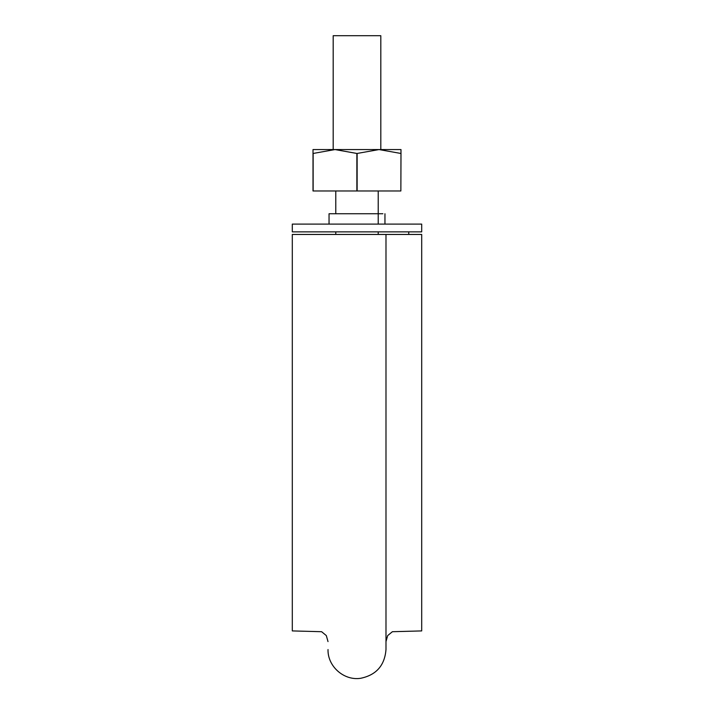 <?xml version="1.0" encoding="UTF-8"?>
<svg xmlns="http://www.w3.org/2000/svg" width="714" height="714" viewBox="0 0 714 714"><rect width="100%" height="100%" fill="white"/><g stroke="black" fill="none" stroke-linecap="round" stroke-linejoin="round"><path stroke-width="1.07" d="M292.303 234.451L292.303 630.917L292.303 234.451L421.697 234.451L385.988 234.451L385.988 649.553C384.712 665.475 376.26 675.051 360.624 678.3C343.978 680.897 327.548 666.394 328.012 649.553M421.697 234.451L421.697 630.917L421.697 234.451M380.812 149.565L380.812 35.7L333.188 35.7L333.188 149.565M313.009 224.098L331.118 224.098L313.009 224.098M382.882 224.098L400.991 224.098L382.882 224.098M329.047 224.098L421.697 224.098L292.303 224.098L329.047 224.098L329.047 213.745L335.776 213.745L335.776 190.977M382.882 231.863L331.118 231.863M421.697 224.098L421.697 231.863L292.303 231.863L292.303 224.098M378.224 213.745L331.118 213.745M382.882 213.745L329.047 213.745M408.756 231.863L408.756 234.451M357.134 190.977L357.134 153.456L379 149.565L400.991 149.565L400.857 190.977L313.009 190.977L313.009 149.565L335 149.565L356.866 153.456L356.866 190.977M313.143 190.977L313.143 153.456L335 149.565L379 149.565L400.857 153.456M400.991 153.456L400.857 190.977M421.697 630.917L392.379 631.711L387.684 635.585L385.988 641.6M292.303 630.917L321.621 631.711L326.316 635.585L328.012 641.6M335.776 231.863L335.776 234.451M378.224 190.977L378.224 224.098M378.224 231.863L378.224 234.451M384.953 224.098L384.953 213.745"/></g></svg>
